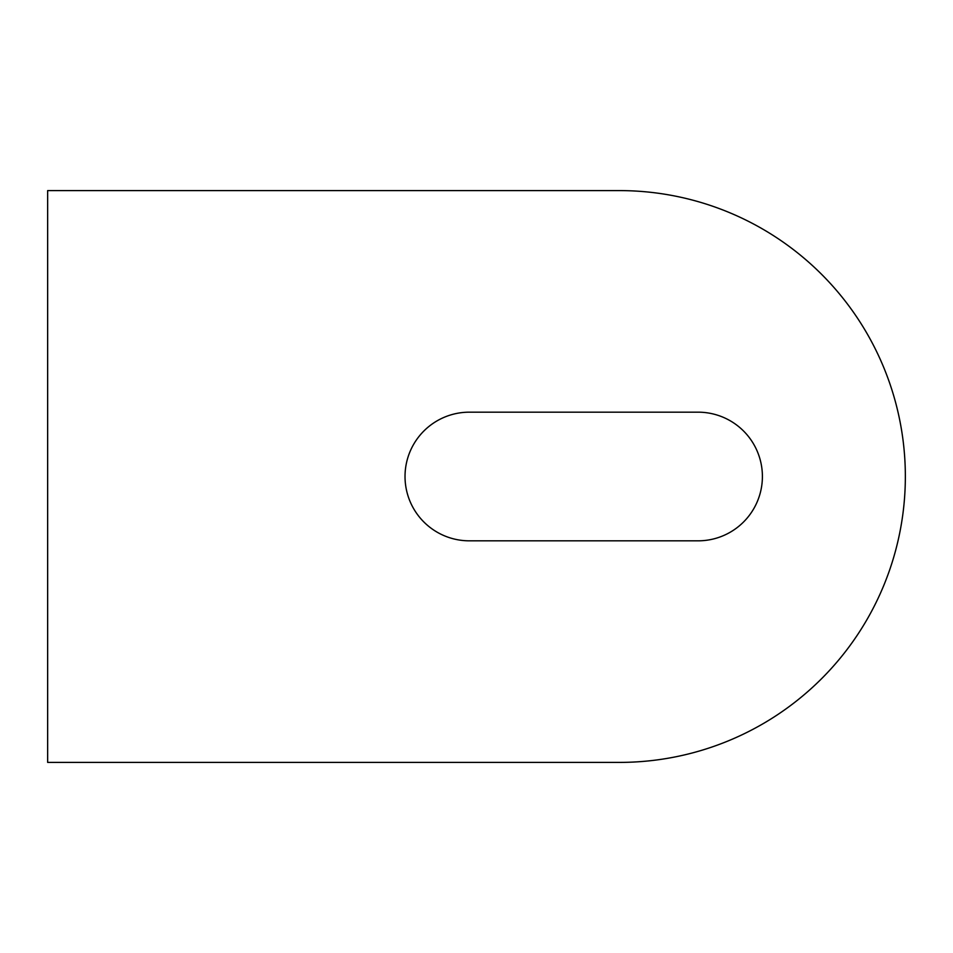 <?xml version="1.0" encoding="UTF-8"?>
<svg xmlns="http://www.w3.org/2000/svg" width="953" height="953" viewBox="0 0 953 953"><rect width="100%" height="100%" fill="white"/><g stroke="black" fill="none" stroke-linecap="round" stroke-linejoin="round"><path stroke-width="1.43" d="M405.025 476.5A64.328 64.328 0 0 0 469.352 540.827L698.072 540.827A64.328 64.328 0 0 0 762.4 476.5A64.328 64.328 0 0 0 698.072 412.172L469.352 412.172A64.328 64.328 0 0 0 405.025 476.5M619.45 190.6A285.9 285.9 0 0 1 905.35 476.5A285.9 285.9 0 0 1 619.45 762.4L47.65 762.4L47.65 190.6L619.45 190.6"/></g></svg>
